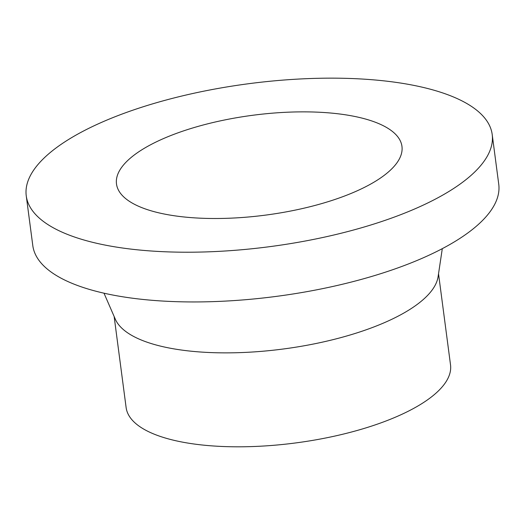 <?xml version="1.0" encoding="UTF-8"?>
<svg xmlns="http://www.w3.org/2000/svg" width="525" height="525" viewBox="0 0 525 525"><rect width="100%" height="100%" fill="white"/><g stroke="black" fill="none" stroke-linecap="round" stroke-linejoin="round"><path stroke-width="0.79" d="M26.25 195.858L32.799 245.588A234.983 82.149 -7.5 0 0 66.209 280.763A234.983 82.149 -7.5 0 0 333.572 286.296A234.983 82.149 -7.5 0 0 498.75 184.242L492.201 134.512A234.983 82.149 -7.5 0 0 458.791 99.337A234.983 82.149 -7.5 0 0 191.428 93.804A234.983 82.149 -7.5 0 0 26.25 195.858A234.983 82.149 -7.5 0 0 59.66 231.033A234.983 82.149 -7.5 0 0 327.022 236.565A234.983 82.149 -7.5 0 0 492.201 134.512M103.996 293.193L115.316 319.193A163.597 57.192 -7.5 0 0 137.018 338.126A163.597 57.192 -7.5 0 0 315.328 343.645A163.597 57.192 -7.5 0 0 438.093 276.701L442.299 248.653M114.135 316.477L126.125 407.577A163.597 57.192 -7.5 0 0 149.389 432.062A163.597 57.192 -7.5 0 0 335.527 435.914A163.597 57.192 -7.5 0 0 450.522 364.868L438.533 273.768M136.959 205.524A143.968 50.328 -7.5 0 0 300.766 208.917A143.968 50.328 -7.5 0 0 401.96 146.39A143.968 50.328 -7.5 0 0 381.491 124.838A143.968 50.328 -7.5 0 0 217.691 121.452A143.968 50.328 -7.5 0 0 116.491 183.973A143.968 50.328 -7.5 0 0 136.959 205.524"/></g></svg>

